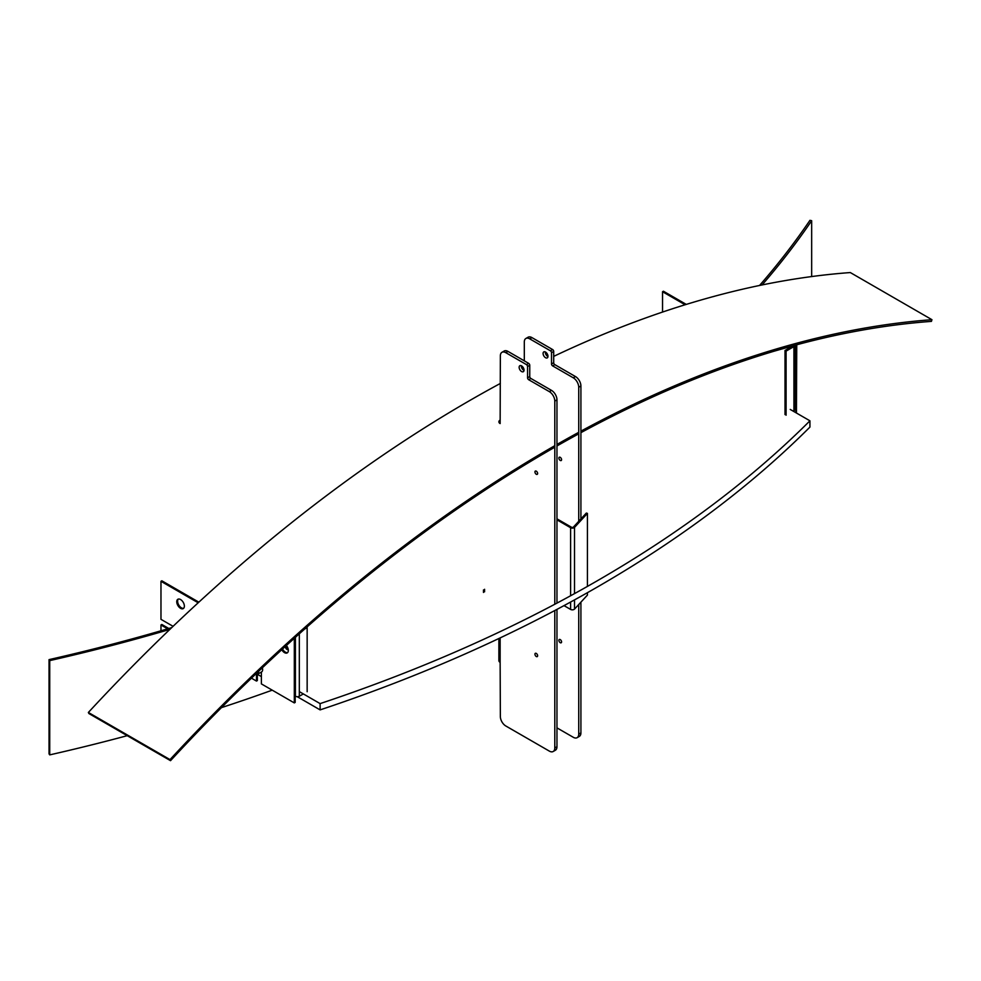 <?xml version="1.0" encoding="UTF-8"?>
<svg xmlns="http://www.w3.org/2000/svg" width="981" height="981" viewBox="0 0 981 981"><rect width="100%" height="100%" fill="white"/><g stroke="black" fill="none" stroke-linecap="round" stroke-linejoin="round"><path stroke-width="1.47" d="M793.237 345.729L790.931 346.367M288.095 648.797A2.465 1.422 -120 0 1 286.366 645.792A2.465 1.422 -120 0 1 286.391 645.486A2.465 1.422 -120 0 0 286.366 645.792A2.465 1.422 -120 0 0 288.095 648.797A2.465 1.422 -120 0 1 286.391 645.486A2.465 1.422 -120 0 0 286.366 645.792A2.465 1.422 -120 0 0 288.095 648.797A2.465 1.422 -120 0 1 286.391 645.486A5.383 3.115 60 0 1 287.212 652.905A5.383 3.115 60 0 1 281.768 649.704M785.008 350.487L786.088 351.112L793.923 346.587A2.771 1.594 180 0 0 794.745 345.459A2.771 1.594 180 0 1 793.923 346.587L786.088 351.112L786.088 415.208L786.088 351.112L785.008 350.487L785.008 414.583L785.008 350.487L792.844 345.962A1.226 0.711 0 0 0 793.065 345.778A1.226 0.711 0 0 1 792.844 345.962L785.008 350.487M794.733 345.324A2.771 1.594 180 0 1 794.745 345.459L794.745 409.555A2.771 1.594 180 0 1 793.923 410.683L793.923 346.587L793.923 410.683L793.163 411.125L793.923 410.683A2.771 1.594 180 0 0 794.745 409.555L794.745 345.459A2.771 1.594 180 0 0 794.733 345.324M304.625 629.091L307.151 627.619L307.151 691.728L307.151 627.619L304.625 629.091M299.315 696.252L303.35 693.923L299.315 696.252A2.771 1.594 180 0 1 295.404 696.252L295.404 637.319L295.404 696.252A2.771 1.594 180 0 0 299.315 696.252L299.315 633.812L299.315 696.252M257.414 674.327L261.387 676.608L257.414 674.327M285.275 646.491A2.465 1.422 -120 0 0 286.378 648.932A2.465 1.422 -120 0 0 288.242 649.557A2.465 1.422 -120 0 0 288.255 649.557A2.465 1.422 -120 0 0 288.255 649.557A2.465 1.422 -120 0 1 286.378 648.932A2.465 1.422 -120 0 1 285.275 646.491M554.792 401.07L554.792 604.259L554.792 401.07A7.701 4.439 -120 0 0 549.348 391.64L528.661 379.708L530.844 378.445L551.518 390.389L549.348 391.64L528.661 379.708L530.844 378.445L551.518 390.389L549.348 391.64A7.701 4.439 -120 0 1 554.792 401.07L556.963 399.819L556.963 603.107L556.963 399.819A7.701 4.439 -120 0 0 551.518 390.389A7.701 4.439 -120 0 1 556.963 399.819L554.792 401.07M554.792 610.55L554.792 747.976L556.963 746.713L556.963 609.397L556.963 746.713A7.701 4.439 -120 0 1 555.369 750.244A7.701 4.439 -120 0 0 556.963 746.713L554.792 747.976A7.701 4.439 -120 0 1 553.198 751.495A7.701 4.439 -120 0 0 554.792 747.976L554.792 610.55M549.348 751.115A7.701 4.439 -120 0 0 553.198 751.495A7.701 4.439 -120 0 1 549.348 751.115L505.804 725.977L549.348 751.115M500.138 420.052A4.304 2.489 0 0 0 498.888 421.805A4.304 2.489 0 0 0 500.138 423.571L500.359 355.821A7.701 4.439 -120 0 1 501.953 352.302A7.701 4.439 -120 0 0 500.359 355.821L500.138 423.571A4.304 2.489 0 0 1 498.888 421.805A4.304 2.489 0 0 1 500.138 420.052L500.138 420.052M500.359 716.547L500.138 662.383A4.304 2.489 180 0 1 498.888 660.618A4.304 2.489 180 0 0 500.138 662.383L500.359 716.547A7.701 4.439 -120 0 0 505.804 725.977A7.701 4.439 -120 0 1 500.359 716.547M527.57 377.82A1.545 0.883 -120 0 0 528.661 379.708A1.545 0.883 -120 0 1 527.57 377.82L527.57 366.502A1.545 0.883 -120 0 0 526.49 364.625L505.804 352.682A7.701 4.439 -120 0 0 501.953 352.302A7.701 4.439 -120 0 1 505.804 352.682L526.49 364.625L528.661 363.362L507.986 351.419A7.701 4.439 -120 0 0 504.136 351.039L501.953 352.302L504.136 351.039A7.701 4.439 -120 0 1 507.986 351.419L528.661 363.362A1.545 0.883 -120 0 1 529.752 365.251A1.545 0.883 -120 0 0 528.661 363.362L526.49 364.625A1.545 0.883 -120 0 1 527.57 366.502L529.752 365.251L529.752 376.557A1.545 0.883 -120 0 0 530.844 378.445A1.545 0.883 -120 0 1 529.752 376.557L529.752 365.251L527.57 366.502L527.57 377.82L529.752 376.557L527.57 377.82M524.038 370.119A3.458 1.999 -120 0 0 522.53 366.636A3.458 1.999 -120 0 0 519.856 365.705A3.458 1.999 -120 0 0 519.856 369.702A3.458 1.999 -120 0 0 523.314 371.701A3.458 1.999 -120 0 0 524.038 370.119A3.458 1.999 -120 0 0 522.53 366.636A3.458 1.999 -120 0 0 519.856 365.705A3.458 1.999 -120 0 0 519.856 369.702A3.458 1.999 -120 0 0 523.314 371.701A3.458 1.999 -120 0 0 524.038 370.119M537.625 473.492A1.888 1.091 -120 0 0 536.791 471.579A1.888 1.091 -120 0 0 535.332 471.076A1.888 1.091 -120 0 0 535.332 473.259A1.888 1.091 -120 0 0 537.232 474.35A1.888 1.091 -120 0 0 537.625 473.492A1.888 1.091 -120 0 0 536.791 471.579A1.888 1.091 -120 0 0 535.332 471.076A1.888 1.091 -120 0 0 535.332 473.259A1.888 1.091 -120 0 0 537.232 474.35A1.888 1.091 -120 0 0 537.625 473.492M537.625 655.737A1.888 1.091 -120 0 0 536.791 653.837A1.888 1.091 -120 0 0 535.332 653.321A1.888 1.091 -120 0 0 535.332 655.504A1.888 1.091 -120 0 0 537.232 656.608A1.888 1.091 -120 0 0 537.625 655.737A1.888 1.091 -120 0 0 536.791 653.837A1.888 1.091 -120 0 0 535.332 653.321A1.888 1.091 -120 0 0 535.332 655.504A1.888 1.091 -120 0 0 537.232 656.608A1.888 1.091 -120 0 0 537.625 655.737M543.082 353.467A3.458 1.999 60 0 1 543.805 351.885A3.458 1.999 60 0 1 547.263 353.883A3.458 1.999 60 0 1 547.263 357.881A3.458 1.999 60 0 1 544.602 356.949A3.458 1.999 60 0 1 543.082 353.467A3.458 1.999 60 0 1 543.805 351.885A3.458 1.999 60 0 1 547.263 353.883A3.458 1.999 60 0 1 547.263 357.881A3.458 1.999 60 0 1 544.602 356.949A3.458 1.999 60 0 1 543.082 353.467M558.888 640.36A1.888 1.091 60 0 1 559.28 639.502A1.888 1.091 60 0 1 561.181 640.593A1.888 1.091 60 0 1 561.181 642.776A1.888 1.091 60 0 1 559.722 642.273A1.888 1.091 60 0 1 558.888 640.36A1.888 1.091 60 0 1 559.28 639.502A1.888 1.091 60 0 1 561.181 640.593A1.888 1.091 60 0 1 561.181 642.776A1.888 1.091 60 0 1 559.722 642.273A1.888 1.091 60 0 1 558.888 640.36M558.888 458.115A1.888 1.091 60 0 1 559.28 457.244A1.888 1.091 60 0 1 561.181 458.348A1.888 1.091 60 0 1 561.181 460.53A1.888 1.091 60 0 1 559.722 460.015A1.888 1.091 60 0 1 558.888 458.115A1.888 1.091 60 0 1 559.28 457.244A1.888 1.091 60 0 1 561.181 458.348A1.888 1.091 60 0 1 561.181 460.53A1.888 1.091 60 0 1 559.722 460.015A1.888 1.091 60 0 1 558.888 458.115M573.296 737.295L556.963 727.865L573.296 737.295A7.701 4.439 60 0 0 577.135 737.675A7.701 4.439 60 0 1 573.296 737.295M578.729 734.144A7.701 4.439 60 0 1 577.135 737.675A7.701 4.439 60 0 0 578.729 734.144L578.729 604.517L578.729 734.144L580.911 732.893A7.701 4.439 60 0 1 579.317 736.412L577.135 737.675L579.317 736.412A7.701 4.439 60 0 0 580.911 732.893L578.729 734.144M578.729 387.25L578.729 521.303L578.729 387.25A7.701 4.439 60 0 0 573.296 377.82L552.61 365.876A1.545 0.883 60 0 1 551.518 363.988L551.518 352.682A1.545 0.883 60 0 0 550.427 350.793L529.752 338.862L531.923 337.599L552.61 349.543A1.545 0.883 60 0 1 553.701 351.419L553.701 362.737L551.518 363.988L551.518 352.682A1.545 0.883 60 0 0 550.427 350.793L529.752 338.862L531.923 337.599L552.61 349.543A1.545 0.883 60 0 1 553.701 351.419L553.701 362.737L551.518 363.988A1.545 0.883 60 0 0 552.61 365.876L573.296 377.82A7.701 4.439 60 0 1 578.729 387.25L580.911 385.987L580.911 518.949L580.911 385.987L578.729 387.25M524.308 342.001A7.701 4.439 60 0 1 525.902 338.47A7.701 4.439 60 0 1 529.752 338.862A7.701 4.439 60 0 0 525.902 338.47L528.085 337.219A7.701 4.439 60 0 1 531.923 337.599A7.701 4.439 60 0 0 528.085 337.219L525.902 338.47A7.701 4.439 60 0 0 524.308 342.001L524.308 360.849L524.308 342.001M554.792 364.625A1.545 0.883 60 0 1 553.701 362.737A1.545 0.883 60 0 0 554.792 364.625L575.467 376.557A7.701 4.439 60 0 1 580.911 385.987A7.701 4.439 60 0 0 575.467 376.557L554.792 364.625L552.61 365.876L554.792 364.625M580.911 602.15L580.911 732.893L580.911 602.15M545.264 352.216A3.458 1.999 60 0 1 545.277 351.921A3.458 1.999 60 0 0 545.264 352.216A3.458 1.999 60 0 0 547.974 356.581A3.458 1.999 60 0 1 545.264 352.216M521.328 365.741A3.458 1.999 -120 0 0 524.026 370.413A3.458 1.999 -120 0 1 521.328 365.741M272.228 690.158A1347.771 778.129 180 0 1 221.448 707.632A1347.771 778.129 180 0 0 272.228 690.158M127.223 735.676A1347.771 778.129 180 0 1 49.724 754.88L49.05 753.886L49.05 659.624A1345.932 777.062 0 0 0 171.7 627.644A1345.932 777.062 0 0 1 49.05 659.624L49.724 660.618L49.05 659.624L49.05 753.886L49.724 754.88L49.724 660.618A1347.771 778.129 180 0 0 169.885 629.385A1347.771 778.129 180 0 1 49.724 660.618L49.724 754.88A1347.771 778.129 180 0 0 127.223 735.676M811.667 276.556L811.667 220.713L809.95 220.32A1345.932 777.062 0 0 1 759.552 285.471A1345.932 777.062 0 0 0 809.95 220.32L811.667 220.713A1347.771 778.129 180 0 1 762.065 284.956A1347.771 778.129 180 0 0 811.667 220.713L811.667 276.556M168.806 628.502L161.84 624.48L160.97 624.983L160.97 630.795M198.187 602.788L160.97 581.304L161.84 580.801L198.849 602.175M183.655 608.281A5.383 3.115 60 0 1 178.738 604.983A5.383 3.115 60 0 1 178.334 599.072M160.97 581.304L160.97 619.33L173.085 626.319M160.97 624.983L167.653 628.846M184.367 606.135A5.383 3.115 60 0 1 183.251 608.6A5.383 3.115 60 0 1 177.868 605.485A5.383 3.115 60 0 1 177.868 599.268A5.383 3.115 60 0 1 182.025 600.715A5.383 3.115 60 0 1 184.367 606.135M685.118 304.76L662.543 291.725L663.414 291.222L686.259 304.404M662.543 291.725L662.543 312.068M258.53 671.409A5.236 3.017 60 0 1 257.463 674.29A5.236 3.017 60 0 1 256.985 674.487A5.236 3.017 60 0 1 255.465 674.327M262.368 667.779A5.236 3.017 60 0 1 261.547 671.936L257.463 674.29M790.048 346.612L790.232 347.47M773.702 351.321A1339.249 773.212 -60 0 1 790.232 346.71M580.911 431.15A1347.771 778.141 120 0 1 931.95 319.696L931.423 321.376A1345.932 777.075 -60 0 0 580.911 432.658M578.729 432.327A1347.771 778.141 120 0 0 556.963 444.454M554.792 445.705A1347.771 778.141 120 0 0 170.007 759.601L170.522 760.68A1345.932 777.075 -60 0 1 554.792 447.213M556.963 445.963A1345.932 777.075 -60 0 1 578.729 433.847M931.95 319.696L850.319 272.559A1347.771 778.141 120 0 0 553.701 356.373M500.359 383.436A1347.771 778.141 120 0 0 88.364 712.464L88.891 713.543L170.522 760.68M170.007 759.601L88.364 712.464M261.387 672.034L261.387 683.904L294.312 702.911L295.183 702.408L295.183 637.515M294.312 702.911L294.312 638.3M287.605 652.586A5.383 3.115 60 0 1 282.528 649.005M257.353 674.352L257.353 680.569L256.482 681.072L256.482 674.536M251.455 678.165L256.482 681.072M796.756 344.772L796.437 413.013M795.885 412.694L795.885 345.018M556.963 518.839L571.482 527.226A1.226 0.711 0 0 0 573.444 527.055L586.331 513.063L587.423 513.394L574.523 527.386A2.465 1.422 180 0 1 570.611 527.729L556.963 519.844M587.423 592.708L587.423 595.087L574.523 609.091A2.465 1.422 180 0 1 570.611 609.422L570.611 602.04M564.014 605.62L570.611 609.422M587.423 586.417L587.423 513.394M484.577 589.287L484.577 591.801L484.577 589.287M483.486 592.438L483.486 589.924L483.486 592.438M299.536 691.728L320.113 703.61A1339.249 773.212 0 0 0 809.926 420.812L790.232 409.433M809.926 420.812L809.926 427.091A1339.249 773.212 0 0 1 320.113 709.888L297.292 696.718M320.113 703.61L320.113 709.888M500.138 662.383L500.138 637.908L500.138 662.383M553.701 351.419L551.518 352.682L553.701 351.419M573.296 377.82L575.467 376.557L573.296 377.82M552.61 349.543L550.427 350.793L552.61 349.543M507.986 351.419L505.804 352.682L507.986 351.419M570.611 595.761L570.611 527.729M574.523 609.091L574.523 599.894M574.523 593.615L574.523 527.386M555.369 750.244L553.198 751.495L555.369 750.244M498.888 638.508L498.888 660.618L498.888 638.508"/></g></svg>
